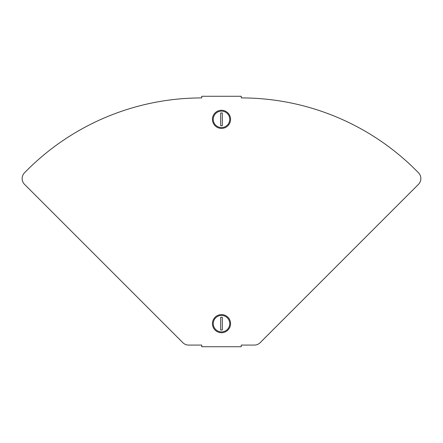 <?xml version="1.0" encoding="UTF-8"?>
<svg xmlns="http://www.w3.org/2000/svg" width="443" height="443" viewBox="0 0 443 443"><rect width="100%" height="100%" fill="white"/><g stroke="black" fill="none" stroke-linecap="round" stroke-linejoin="round"><path stroke-width="0.66" d="M418.519 172.825A247.161 247.161 0 0 0 241.274 97.92L241.274 96.275L201.726 96.275L201.726 97.92A247.161 247.161 0 0 0 24.481 172.825A8.24 8.24 0 0 0 24.564 184.393L182.837 342.666A8.24 8.24 0 0 0 188.663 345.08L201.726 345.08L201.726 346.725L241.274 346.725L241.274 345.08L254.337 345.08A8.24 8.24 0 0 0 260.163 342.666L418.436 184.393A8.24 8.24 0 0 0 418.519 172.825M212.435 323.661A9.065 9.065 0 0 1 221.5 314.596A9.065 9.065 0 0 1 230.565 323.661A9.065 9.065 0 0 1 221.5 332.721A9.065 9.065 0 0 1 212.435 323.661M221.5 331.896A8.24 8.24 0 0 1 213.26 323.661A8.24 8.24 0 0 1 221.5 315.422A8.24 8.24 0 0 1 229.74 323.661A8.24 8.24 0 0 1 221.5 331.896M221.5 330.041A6.379 6.379 0 0 0 222.325 329.985L222.325 317.332A6.379 6.379 0 0 0 220.675 317.332L220.675 329.985A6.379 6.379 0 0 0 221.5 330.041M230.565 119.339A9.065 9.065 0 0 1 221.5 128.404A9.065 9.065 0 0 1 212.435 119.339A9.065 9.065 0 0 1 221.5 110.279A9.065 9.065 0 0 1 230.565 119.339M221.5 111.104A8.24 8.24 0 0 1 229.74 119.339A8.24 8.24 0 0 1 221.5 127.578A8.24 8.24 0 0 1 213.26 119.339A8.24 8.24 0 0 1 221.5 111.104M221.5 112.959A6.379 6.379 0 0 0 220.675 113.015L220.675 125.668A6.379 6.379 0 0 0 222.325 125.668L222.325 113.015A6.379 6.379 0 0 0 221.5 112.959"/></g></svg>
